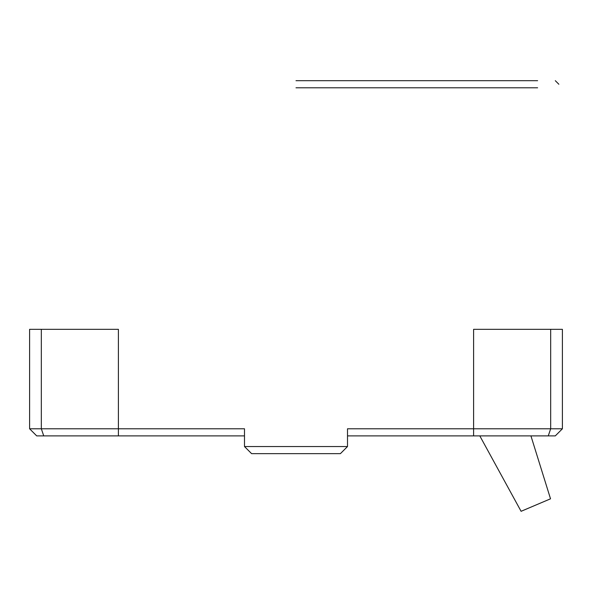 <?xml version="1.0" encoding="UTF-8"?>
<svg xmlns="http://www.w3.org/2000/svg" width="592" height="592" viewBox="0 0 592 592"><rect width="100%" height="100%" fill="white"/><g stroke="black" fill="none" stroke-linecap="round" stroke-linejoin="round"><path stroke-width="0.89" d="M347.504 435.89L555.296 435.89L562.4 428.786L347.504 428.786L347.504 446.546L244.496 446.546L244.496 428.786L29.6 428.786L36.704 435.89L244.496 435.89M29.6 428.786L36.704 435.89L29.6 428.786L29.6 329.33L29.6 428.786L29.6 329.33L41.329 329.33L41.329 428.786L43.741 435.89M473.6 435.89L473.6 329.33L562.4 329.33L562.4 428.786L555.296 435.89M347.504 446.546L340.4 453.65L251.6 453.65L244.496 446.546M296 87.794L537.617 87.794M537.617 80.69L296 80.69M479.809 435.89L521.093 511.31L550.53 498.812L521.086 511.296M41.329 329.33L118.4 329.33L118.4 435.89M548.259 435.89L550.671 428.786L550.671 329.33M558.855 84.249L555.296 80.69M530.935 435.89L550.508 498.76"/></g></svg>
